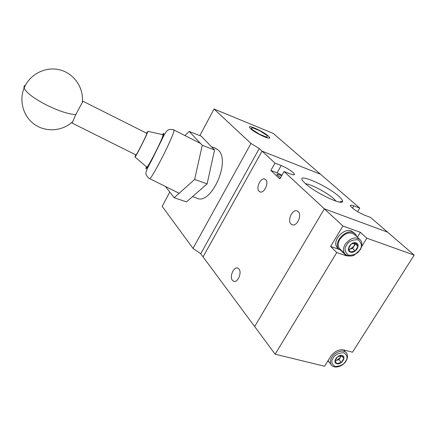 <?xml version="1.0" encoding="UTF-8"?>
<svg xmlns="http://www.w3.org/2000/svg" width="436" height="436" viewBox="0 0 436 436"><rect width="100%" height="100%" fill="white"/><g stroke="black" fill="none" stroke-linecap="round" stroke-linejoin="round"><path stroke-width="0.65" d="M259.267 148.551L200.74 253.747L203.056 256.869L262.041 151.123L259.267 148.551L250.978 143.444L214.032 109.011L273.219 133.405L320.504 174.226L262.041 151.123L203.056 256.869L254.651 326.542L324.357 208.828L387.604 232.154L370.556 217.433L364.616 215.204C357.825 212.223 353.1 209.16 350.43 206.01C349.955 204.904 351.105 204.86 353.879 205.879L359.749 208.108L320.504 174.226L262.041 151.123L275.002 163.124L270.876 170.427L279.847 178.956L284.076 171.528L324.357 208.828L254.651 326.542L275.127 354.196L324.542 366.229L330.711 356.403C334.412 351.389 338.739 349.225 343.688 349.917L352.49 352.212L414.2 255.115L387.604 232.154L324.357 208.828L342.914 226.012L330.597 246.454L336.761 252.553L275.127 354.196M327.55 361.439L328.853 361.766M414.2 255.115L366.845 238.181L360.359 232.301L342.914 226.012M336.761 252.553L346.304 255.769L350.163 256.063M361.471 246.929L366.845 238.181M360.359 232.301L357.378 237.184M338.799 249.25L330.597 246.454M259.098 191.284L259.796 191.796C263.84 194.194 269.366 182.788 265.671 179.643L265.017 179.174C260.962 176.814 255.485 188.052 259.098 191.284M291.014 223.995L291.897 224.638C296.535 227.341 302.437 215.259 298.219 211.64L297.396 211.051C292.741 208.392 286.899 220.278 291.014 223.995M232.437 280.353L233.494 281.231C237.446 283.482 242.28 272.674 238.95 269.001L237.942 268.178C233.985 265.96 229.194 276.604 232.437 280.353M270.876 170.427L277.089 172.809L281.209 165.544C285.951 167.533 289.935 169.876 293.161 172.585L294.371 173.98C294.845 175.125 293.51 175.114 290.365 173.953L284.076 171.528M277.089 172.809L282.027 175.13M281.607 175.866C278.31 174.209 276.718 173.822 276.833 174.716L280.571 177.681M338.81 196.325C341.268 198.489 342.533 200.102 342.598 201.16C343.851 206.408 315.032 192.81 305.265 183.474L303.178 181.338C294.769 171.67 326.608 185.218 338.81 196.325M336.123 201.181L333.747 198.685C327.218 192.717 310.89 184.068 305.609 183.779M281.209 165.544L275.002 163.124M359.749 208.108L357.585 211.689M250.695 128.811C255.474 133.334 271.666 140.686 269.497 137.378L268.238 135.978C263.317 131.449 247.528 124.271 249.545 127.508L250.695 128.811M192.538 196.609L196.429 197.944C210.381 206.626 231.293 161.358 218.3 150.109L214.812 147.989M214.032 109.011L199.862 135.607M169.784 192.063L162.176 206.348L193.001 248.4L200.74 253.747M250.978 143.444L193.001 248.4M194.647 179.441L202.255 145.275L189.191 131.459L201.187 136.125L214.561 149.979L207.122 183.878L186.494 201.89L174.166 197.731L194.647 179.441L207.122 183.878M266.925 137.743L267.126 135.525L259.589 130.664L251.992 127.552L251.834 129.279L259.453 134.212L267.143 137.345M251.654 129.612L251.834 129.279M251.103 129.165L251.992 127.552M189.191 131.459L184.94 135.558M165.467 186.483L174.166 197.731M202.255 145.275L214.561 149.979M82.944 101.234L146.796 133.296L146.758 133.618C146.213 136.125 136.032 156.208 135.956 154.927L72.109 123.066L75.799 114.564L82.965 101.245M146.469 133.133L147.777 131.628C147.177 134.479 135.378 157.816 134.964 156.982L135.656 154.78M146.747 167.048L146.801 167.097C147.602 168.427 162.65 138.833 163.031 135.16L162.857 134.691M356.893 236.737L355.776 234.432L353.007 232.453C345.11 229.047 333.36 242.487 338.554 248.923L342.44 251.414M354.337 233.107L351.416 230.987C343.535 227.581 331.829 240.988 337.017 247.414L338.57 248.945M359.188 238.852L355.084 235.064C350.25 231.26 345.17 232.655 339.851 239.26C337.889 242.759 337.698 245.784 339.29 248.346L340.734 249.757M355.209 250.918L357.989 246.378L356.01 242.923L351.225 244.024L348.446 248.591L350.451 252.024L355.209 250.918L352.637 248.466L348.811 249.354M350.435 252.112C355.373 254.068 361.275 244.454 356.076 242.885C351.105 240.874 345.187 250.607 350.435 252.112M357.989 246.378L355.4 243.947L354.016 246.209L354.713 243.037M348.669 249.065L350.266 249.016L354.016 246.209L352.637 248.466M354.866 243.021L355.4 243.947M327.736 361.139L328.613 361.466M341.317 362.42L343.879 358.387L341.993 355.558L337.529 356.779L334.973 360.834L336.875 363.646L341.317 362.42L338.99 359.646L335.006 360.741M336.865 363.728C341.497 365.112 346.931 356.555 342.053 355.525C337.393 354.103 331.943 362.752 336.865 363.728M343.879 358.387L341.535 355.623L340.26 357.634L340.952 355.656M335.148 360.37L336.783 360.25L340.26 357.634L338.99 359.646M346.304 255.769L341.617 251.191M353.879 205.879L352.495 208.179M75.799 114.564C68.861 114.303 59.247 111.196 46.941 105.245C33.866 98.46 26.253 92.726 24.105 88.05C23.669 86.677 24.116 85.729 25.441 85.211M200.473 143.39L173.866 129.977C174.209 129.438 168.465 129.045 167.833 130.271C166.656 130.898 165.113 133.105 163.206 136.904L151.782 160.099C147.804 167.282 145.09 172.689 146.049 174.117C145.837 175.294 149.292 178.918 149.461 178.526C150.267 182.041 173.757 136.141 173.931 130.653L173.773 129.933M162.47 134.599C163.544 133.138 163.963 132.882 163.718 133.841C163.8 135.018 160.508 142.3 153.848 155.685C147.657 167.021 145.079 171.021 146.125 167.697L146.403 166.754M346.582 245.201C348.484 241.419 352.283 239.604 357.983 239.762C361.787 242.956 362.403 246.296 359.847 249.784C357.972 253.507 354.206 255.311 348.544 255.207C344.685 252.079 344.031 248.743 346.582 245.201M345.503 254.526L344.565 253.49C342.969 250.923 343.17 247.871 345.165 244.345C350.549 237.68 355.667 236.263 360.518 240.078C362.398 242.825 362.3 246.04 360.229 249.719M333.202 358.06C334.941 354.724 338.478 352.953 343.808 352.746C347.394 355.247 348.004 358.065 345.644 361.193C343.922 364.474 340.418 366.24 335.12 366.485C331.491 364.038 330.848 361.231 333.202 358.06M331.703 365.379L330.897 364.256C329.97 362.218 330.303 359.869 331.894 357.215C335.404 351.231 344.669 348.958 346.794 353.503C347.928 355.738 347.672 358.25 346.021 361.035M259.796 191.796L260.265 191.965M291.897 224.638L292.534 224.856M233.494 281.231L234.192 281.433M339.279 202.015L342.598 201.16M293.88 174.836L294.371 173.98M269.083 138.13L269.497 137.378M211.367 146.665L216.093 148.48M72.458 121.862C62.375 131.143 46.265 132.468 34.902 124.674C23.5 116.952 18.71 101.092 24.105 88.05C29.681 74.251 45.638 66.196 59.787 69.847C73.967 73.373 83.788 87.652 82.35 102.024M134.964 156.982L146.801 167.097M149.564 178.575L179.147 193.284M147.837 131.301L163.053 134.735M338.554 248.923L337.017 247.414M339.29 248.346L344.565 253.49C347.917 257.376 353.209 255.834 354.408 255L360.147 249.85M328.003 360.719L330.897 364.256C333.169 369.161 342.374 367.09 345.906 361.21M343.721 349.923L345.617 352.13"/></g></svg>
